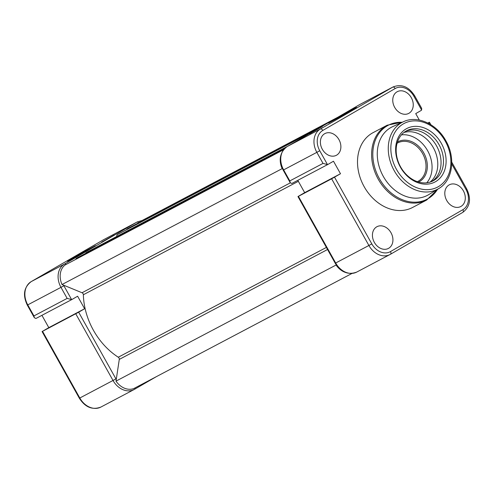 <?xml version="1.0" encoding="UTF-8"?>
<svg xmlns="http://www.w3.org/2000/svg" width="494" height="494" viewBox="0 0 494 494"><rect width="100%" height="100%" fill="white"/><g stroke="black" fill="none" stroke-linecap="round" stroke-linejoin="round"><path stroke-width="0.74" d="M101.721 242.103L114.318 234.959L101.721 242.103M70.506 259.807L67.382 261.338L76.514 255.898L95.404 245.679L70.506 259.807M72.155 299.376L36.488 318.192A3.304 2.587 -117.8 0 1 36.414 318.235A3.304 2.587 -117.8 0 1 35.778 318.445L34.333 317.691L33.932 315.925L67.147 298.401L71.593 299.549A3.304 2.587 62.2 0 0 72.229 299.339A3.304 2.587 62.2 0 0 72.297 299.302L77.614 296.221L84.616 308.75L78.657 312.196L115.923 378.867A16.055 12.578 62.2 0 0 116.263 379.46M41.922 315.326L48.801 327.646L42.083 331.56L78.657 312.196M48.801 327.646L84.616 308.75M283.482 149.775L64.942 265.074A17.469 13.684 62.2 0 0 62.016 284.513L82.035 292.751A1.89 1.482 -117.8 0 1 83.356 294.745A64.214 50.308 62.2 0 0 93.422 330.27A64.214 50.308 62.2 0 0 118.276 357.224A1.89 1.482 -117.8 0 1 119.282 359.404L116.01 381.127L336.074 265.019A17.469 13.684 62.2 0 0 345.065 272.305M62.016 284.513L282.37 168.522M280.722 155.882A17.469 13.684 62.2 0 0 282.08 168.405M77.842 257.479A0.945 0.741 62.2 0 0 77.817 257.491L76.49 258.257A1.89 1.482 62.2 0 0 75.841 259.325M77.817 257.491A0.945 0.741 62.2 0 0 77.799 257.498L284.884 148.237L77.817 257.491M87.457 251.915A1.89 1.482 62.2 0 0 87.413 251.934A1.89 1.482 62.2 0 0 87.376 251.959L86.061 252.718A0.945 0.741 62.2 0 0 85.734 253.311M118.826 233.748A0.945 0.741 62.2 0 0 118.788 233.767L117.473 234.527A1.89 1.482 62.2 0 0 116.893 236.379M128.446 228.185A1.89 1.482 62.2 0 0 128.403 228.203A1.89 1.482 62.2 0 0 128.36 228.228L127.051 228.988A0.945 0.741 62.2 0 0 126.723 229.58M139.944 222.115L140.018 221.608L337.55 117.393M116.01 381.127A17.469 13.684 62.2 0 0 133.917 388.5L351.969 273.454M336.118 264.71L336.074 265.019M322.267 126.625L309.67 133.781L322.267 126.625M353.488 108.927L356.612 107.402L347.22 112.978L328.59 123.062L353.488 108.927M400.375 167.133A30.214 23.675 -117.8 0 1 406.13 128.891A30.214 23.675 -117.8 0 1 441.364 143.402A30.214 23.675 -117.8 0 1 435.609 181.638A30.214 23.675 -117.8 0 1 400.375 167.133M439.043 144.686A28.331 22.193 62.2 0 0 406.611 130.756A28.331 22.193 62.2 0 0 400.615 166.935A28.331 22.193 62.2 0 0 433.053 180.866A28.331 22.193 62.2 0 0 439.043 144.686M397.472 141.994A22.662 17.753 -117.8 0 1 423.784 152.936A22.662 17.753 -117.8 0 1 418.622 182.07M417.331 181.662A21.717 17.018 62.2 0 0 418.029 181.323A21.717 17.018 62.2 0 0 422.623 153.585A21.717 17.018 62.2 0 0 397.756 142.902A21.717 17.018 62.2 0 0 397.083 143.285M430.058 182.107A28.331 22.193 62.2 0 0 433.343 147.7A28.331 22.193 62.2 0 0 403.901 132.528M426.767 182.799A28.331 22.193 62.2 0 0 427.625 150.713A28.331 22.193 62.2 0 0 401.474 134.856M431.805 181.465A28.331 22.193 62.2 0 0 436.603 145.977A28.331 22.193 62.2 0 0 405.42 131.447M383.319 176.42A38.526 30.183 62.2 0 0 428.631 194.685L438.709 188.591A37.84 29.646 -117.8 0 1 394.206 170.652A37.84 29.646 -117.8 0 1 403.431 121.728L392.718 126.606A38.526 30.183 62.2 0 0 383.319 176.42M364.152 186.664A42.305 33.141 62.2 0 0 412.583 207.468L426.686 200.027A42.305 33.141 -117.8 0 1 378.256 179.223A42.305 33.141 -117.8 0 1 387.203 125.198L373.1 132.639A42.305 33.141 62.2 0 0 364.152 186.664M374.353 242.387A12.276 9.614 -117.8 0 1 376.842 226.765A12.276 9.614 -117.8 0 1 391.007 232.748A12.276 9.614 -117.8 0 1 388.303 248.482A12.276 9.614 -117.8 0 1 374.353 242.387M446.724 200.484A12.276 9.614 -117.8 0 1 449.213 184.867A12.276 9.614 -117.8 0 1 463.378 190.845A12.276 9.614 -117.8 0 1 460.667 206.578A12.276 9.614 -117.8 0 1 446.724 200.484M324.644 133.726A12.276 9.614 -117.8 0 1 324.799 133.639A12.276 9.614 -117.8 0 1 339.014 139.716A12.276 9.614 -117.8 0 1 336.624 155.153A12.276 9.614 -117.8 0 1 336.253 155.351A12.276 9.614 -117.8 0 1 322.181 149.021A12.276 9.614 -117.8 0 1 324.644 133.726M397.015 91.822A12.276 9.614 -117.8 0 1 397.164 91.742A12.276 9.614 -117.8 0 1 411.385 97.818A12.276 9.614 -117.8 0 1 408.989 113.25A12.276 9.614 -117.8 0 1 408.624 113.453A12.276 9.614 -117.8 0 1 394.552 107.124A12.276 9.614 -117.8 0 1 397.015 91.822M297.796 180.329L304.675 192.641L297.956 196.556L298.419 196.334L335.679 263.006L368.894 245.481L331.635 178.809L298.419 196.334M328.028 164.372L292.362 183.194A3.304 2.587 -117.8 0 1 292.287 183.231A3.304 2.587 -117.8 0 1 291.651 183.447L290.206 182.687L289.805 180.921L323.02 163.397L327.46 164.551A3.304 2.587 62.2 0 0 328.102 164.335A3.304 2.587 62.2 0 0 328.17 164.298L333.487 161.223L340.49 173.746L304.675 192.641M421.604 110.045L413.892 96.237L414.651 95.768L421.685 108.353L421.604 110.045A3.304 2.587 62.2 0 1 421.036 110.533L415.72 113.614L419.32 120.061M331.635 178.809L340.49 173.746M427.983 123.092L429.44 122.222L427.872 123.031M67.147 298.401L60.978 287.354L27.757 304.878L33.932 315.925M63.553 285.143A16.055 12.578 62.2 0 0 63.874 285.742L71.593 299.549M138.728 222.757A2.359 1.463 -120.1 0 0 136.85 222.152L103.635 239.676L31.264 281.58L64.479 264.055L136.85 222.152A18.414 14.425 -117.8 0 1 137.239 221.936L104.024 239.467A18.414 14.425 62.2 0 0 103.635 239.676A2.359 1.463 59.9 0 0 103.604 239.695L31.233 281.599A2.359 1.463 59.9 0 1 31.264 281.58A18.414 14.425 62.2 0 0 27.757 304.878L27.3 305.107L34.333 317.691M42.546 331.332L79.806 398.01A18.414 14.425 62.2 0 0 100.887 407.062L134.102 389.538A18.414 14.425 -117.8 0 0 134.492 389.321A2.359 1.463 -120.1 0 0 134.522 389.303L156.45 376.607L134.553 389.284M42.083 331.56L79.349 398.232L79.806 398.01L113.021 380.479L75.761 313.807M63.874 285.742L60.978 287.354A18.414 14.425 -117.8 0 1 64.479 264.055A2.359 1.463 -120.1 0 1 66.134 264.451M135.066 387.895A2.359 1.463 -120.1 0 1 134.522 389.303L134.102 389.538A18.414 14.425 -117.8 0 1 113.021 380.479L115.923 378.867M31.196 281.617A2.359 1.463 59.9 0 1 31.233 281.599C23.879 287.242 22.563 295.079 27.3 305.107M103.573 239.714A2.359 1.463 59.9 0 1 103.604 239.695L104.024 239.467M83.356 294.745L298.345 181.317M82.035 292.751L290.311 182.86M76.49 258.257L284.723 148.391M86.061 252.718L286.557 146.934M87.376 251.959L287.483 146.378M117.473 234.527L317.58 128.953M118.788 233.767L318.896 128.193L118.807 233.761M127.051 228.988L327.158 123.407M128.36 228.228L328.467 122.648L128.403 228.203M119.282 359.404L327.553 249.513M118.276 357.224L326.386 247.426M396.484 169.38A35.951 28.164 62.2 0 0 438.406 186.639A35.951 28.164 62.2 0 0 445.248 141.148A35.951 28.164 62.2 0 0 403.332 123.889A35.951 28.164 62.2 0 0 396.484 169.38M402.172 122.302A41.749 32.709 62.2 0 0 379.361 178.618A41.749 32.709 62.2 0 0 437.523 189.307M323.02 163.397L316.845 152.356L283.63 169.88L289.805 180.921M413.892 96.237A16.055 12.578 62.2 0 0 395.175 88.531L322.804 130.428A16.055 12.578 62.2 0 0 319.748 150.744L327.46 164.551M334.531 177.198L371.797 243.869A16.055 12.578 62.2 0 0 390.513 251.576L462.878 209.678A16.055 12.578 62.2 0 0 465.935 189.363L451.732 163.946M429.292 123.79L428.675 122.691M287.07 146.619A2.359 1.463 59.9 0 1 287.107 146.595A2.359 1.463 59.9 0 1 287.138 146.576L320.353 129.051L392.724 87.154L359.509 104.679L287.138 146.576A18.414 14.425 62.2 0 0 283.63 169.88L283.173 170.103L290.206 182.687M451.751 162.143L466.7 188.893C471.437 198.921 470.121 206.758 462.767 212.401A2.359 1.463 -120.1 0 1 462.736 212.42L390.427 254.287M395.175 88.531A2.359 1.463 -120.1 0 0 392.724 87.154A18.414 14.425 -117.8 0 1 393.113 86.938L359.898 104.462A18.414 14.425 62.2 0 0 359.509 104.679A2.359 1.463 59.9 0 0 359.478 104.697L287.107 146.595C279.746 152.238 278.437 160.081 283.173 170.103M319.748 150.744L316.845 152.356A18.414 14.425 -117.8 0 1 320.353 129.051A2.359 1.463 -120.1 0 1 322.804 130.428M462.878 209.678A2.359 1.463 -120.1 0 1 462.767 212.401L390.396 254.305A2.359 1.463 -120.1 0 1 390.365 254.324A18.414 14.425 -117.8 0 1 389.976 254.534A18.414 14.425 -117.8 0 1 368.894 245.481L371.797 243.869M297.956 196.556L335.216 263.234L335.679 263.006A18.414 14.425 62.2 0 0 356.761 272.064L390.396 254.305A2.359 1.463 -120.1 0 0 390.513 251.576M466.7 188.893L465.935 189.363M359.447 104.716A2.359 1.463 59.9 0 1 359.478 104.697L359.898 104.462M79.349 398.232C85.227 407.315 92.409 410.261 100.887 407.062M142.031 220.546L137.239 221.936M36.414 318.235L72.229 299.339M87.413 251.934L287.502 146.366M438.709 188.591C452.72 180.637 455.888 157.901 445.86 140.778C436.881 124.006 417.313 114.985 403.431 121.728M426.686 200.027L437.869 189.097M402.542 122.135L387.203 125.198M429.44 122.222L430.824 124.698M335.216 263.234C341.101 272.317 348.282 275.257 356.761 272.064M414.651 95.768C408.773 86.685 401.591 83.739 393.113 86.938M328.102 164.335L292.287 183.231"/></g></svg>
